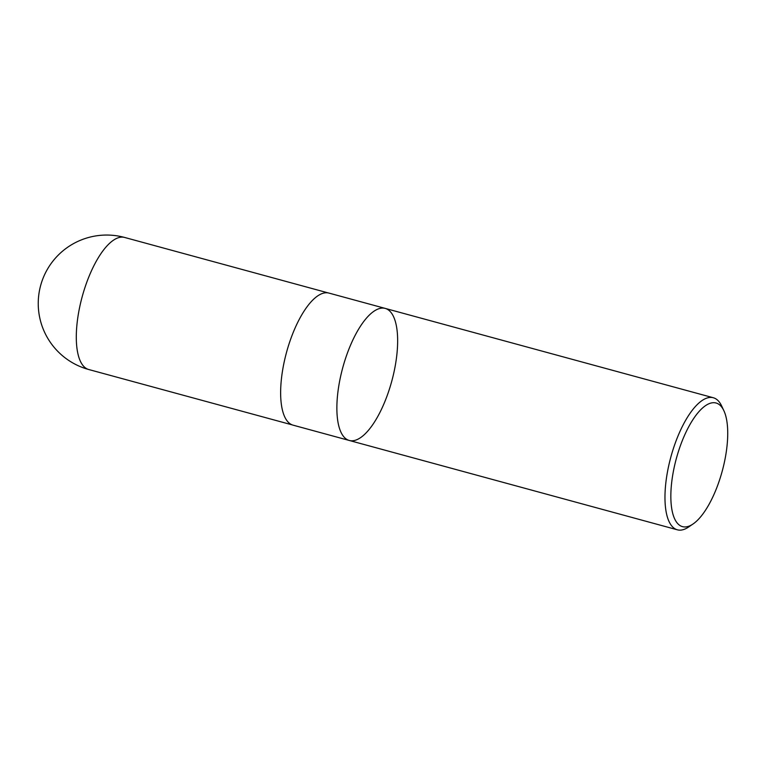 <?xml version="1.0" encoding="UTF-8"?>
<svg xmlns="http://www.w3.org/2000/svg" width="766" height="766" viewBox="0 0 766 766"><rect width="100%" height="100%" fill="white"/><g stroke="black" fill="none" stroke-linecap="round" stroke-linejoin="round"><path stroke-width="1.15" d="M691.123 525.17A64.047 23.784 -74.8 0 1 676.924 456.459A64.047 23.784 -74.8 0 1 723.88 410.71A64.047 23.784 -74.8 0 1 722.233 471.1A64.047 23.784 -74.8 0 1 693.038 523.992A64.047 23.784 -74.8 0 1 691.123 525.17M693.038 523.992L688.682 526.97A68.433 25.412 -74.8 0 1 686.642 528.224A68.433 25.412 -74.8 0 1 677.374 529.813A68.433 25.412 -74.8 0 1 670.834 457.111A68.433 25.412 -74.8 0 1 713.337 397.755A68.433 25.412 -74.8 0 1 721.639 405.942L723.88 410.71M349.277 440.469A68.433 25.412 -74.8 0 1 340.037 379.103A68.433 25.412 -74.8 0 1 375.972 310A68.433 25.412 -74.8 0 1 385.241 308.411A68.433 25.412 105.2 0 0 375.972 310A68.433 25.412 105.2 0 0 340.037 379.103A68.433 25.412 105.2 0 0 349.277 440.469A68.433 25.412 105.2 0 0 358.545 438.88A68.433 25.412 105.2 0 0 394.48 369.777A68.433 25.412 105.2 0 0 385.241 308.411L328.997 293.1A68.433 25.412 -74.8 0 0 286.503 352.446A68.433 25.412 -74.8 0 0 293.043 425.149L677.374 529.813M88.703 369.509A68.433 25.412 -74.8 0 1 82.163 296.806A68.433 25.412 -74.8 0 1 124.666 237.46A68.433 68.433 0 0 0 40.646 285.498A68.433 68.433 0 0 0 88.703 369.509L292.219 424.891M713.337 397.755L385.241 308.411M328.154 292.909L124.666 237.46"/></g></svg>
